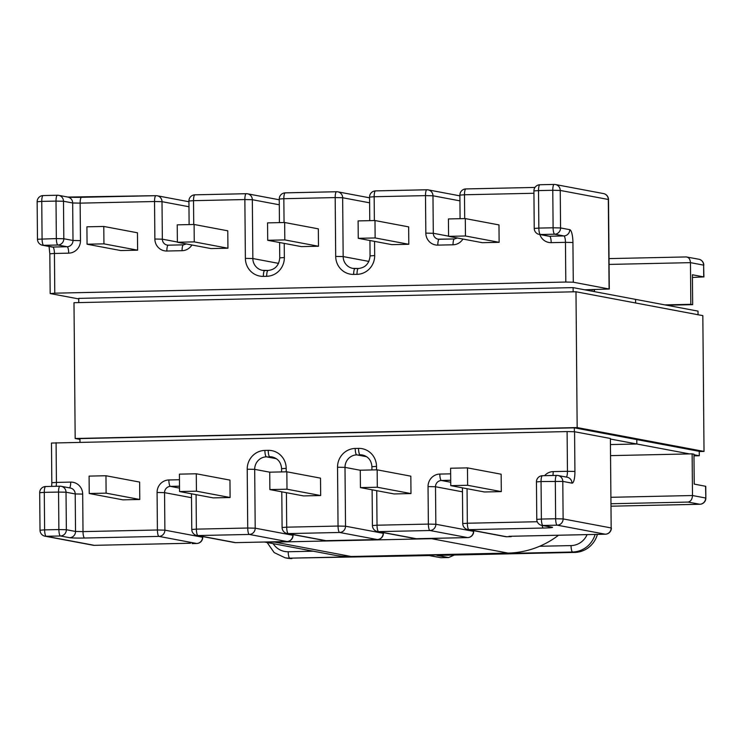 <?xml version="1.0" encoding="UTF-8"?>
<svg xmlns="http://www.w3.org/2000/svg" width="743" height="743" viewBox="0 0 743 743"><rect width="100%" height="100%" fill="white"/><g stroke="black" fill="none" stroke-linecap="round" stroke-linejoin="round"><path stroke-width="1.11" d="M595.124 534.44A24.547 23.739 100.7 0 1 572.63 552.012L289.779 558.16L429.779 555.569L440.878 557.714L429.185 555.578M291.925 558.569A24.547 23.739 100.7 0 1 287.169 558.179L285.033 557.77A24.547 23.739 100.7 0 0 289.779 558.16A6.139 1.523 -91.2 0 1 288.2 551.752L313.277 551.204M454.363 555.03L448.633 557.538L436.912 555.411L574.766 552.411A24.547 23.739 -79.3 0 0 597.4 534.384M692.662 304.667L692.402 274.761L703.723 276.898L703.621 265.13L690.461 262.651L690.823 304.324L692.662 304.667L666.74 305.234M78.739 298.927L50.366 293.596L54.778 293.179L565.804 282.052L565.46 242.348L551.195 242.655A6.139 1.523 88.8 0 0 549.616 236.237L563.872 235.93L554.687 234.203L540.43 234.509L549.616 236.237A6.139 5.935 100.7 0 1 548.427 236.144L539.242 234.416A6.139 5.935 100.7 0 0 540.43 234.509A6.139 1.523 -91.2 0 1 538.842 228.092L553.108 227.785L552.783 190.282L538.517 190.589L538.842 228.092L534.236 228.435A6.139 6.139 0 0 0 539.242 234.416M609.093 288.953L608.313 199.477L560.25 190.44L560.575 227.943L569.76 229.671A6.139 5.935 100.7 0 1 563.872 235.93A6.139 1.523 88.8 0 1 565.46 242.348L572.927 242.506L573.28 282.21L609.288 289.027L584.704 289.807M573.28 282.21L565.804 282.052M499.129 242.32L498.98 224.915L465.304 218.581L448.428 218.944L448.586 236.348L482.253 242.682L499.129 242.32L465.462 235.986L465.304 218.581M408.808 244.28L408.659 226.875L374.983 220.541L358.107 220.912L358.265 238.317L391.933 244.651L408.808 244.28L375.141 237.946L374.983 220.541M267.703 240.286L301.379 246.62L318.487 246.249L318.338 228.844L284.662 222.51L267.554 222.881L267.703 240.286L284.82 239.915L318.487 246.249M137.455 232.782L137.613 250.187L120.737 250.549L87.061 244.215L86.912 226.81L103.788 226.448L137.455 232.782M227.776 230.813L227.934 248.218L211.058 248.589L177.382 242.255L177.233 224.85L194.109 224.479L227.776 230.813M594.419 289.594L594.437 291.637M664.901 304.89L690.823 304.324M692.42 277.464L703.723 276.898M448.586 236.348L465.462 235.986M358.265 238.317L375.141 237.946M284.82 239.915L284.662 222.51M611.183 506.187L699.767 504.256L688.139 502.073C690.795 501.432 692.244 499.25 692.495 495.525L692.132 453.852L693.962 454.196L694.231 484.102L705.748 486.312L705.85 498.079L705.553 486.238M56.087 442.707L56.431 482.411L51.824 482.755L51.481 443.042L567.104 431.581L567.457 471.294L553.191 471.601A6.139 1.523 -91.2 0 1 552.866 475.483M566.287 477.062A6.139 1.523 -91.2 0 0 567.457 471.294L574.924 471.452L574.58 431.739L567.104 431.581M574.58 431.739L610.393 438.481L611.173 527.948L563.12 518.911L562.795 481.408L571.971 483.136A6.139 5.935 -79.3 0 0 567.169 477.229L557.984 475.501A6.139 5.935 -79.3 0 0 556.795 475.409A6.139 1.523 88.8 0 0 556.711 475.399A6.139 1.523 88.8 0 0 555.318 481.25L555.643 518.753L541.387 519.06L541.053 481.557L562.795 481.408A6.139 5.935 -79.3 0 0 557.984 475.501A6.139 6.139 0 0 0 556.711 475.399L542.455 475.706A6.139 1.523 88.8 0 0 541.053 481.557L536.455 481.901A6.139 6.139 0 0 1 542.455 475.706A6.139 1.523 88.8 0 1 542.529 475.715L556.637 475.409M541.777 525.385A6.139 5.935 -79.3 0 0 542.966 525.477A6.139 1.523 88.8 0 1 541.387 519.06L536.78 519.403A6.139 6.139 0 0 0 541.777 525.385L550.962 527.112A6.139 5.935 -79.3 0 0 552.151 527.205L542.966 525.477L557.231 525.171L605.285 534.208A6.139 5.935 -79.3 0 0 611.173 527.948L610.393 438.481M320.67 495.544L303.553 495.915L269.876 489.581L286.993 489.21L320.67 495.544L320.512 478.139L286.844 471.805L286.993 489.21M501.154 474.21L501.302 491.615L484.427 491.977L450.76 485.643L450.602 468.239L467.477 467.876L501.154 474.21M410.833 476.17L410.981 493.575L394.106 493.946L360.439 487.612L360.281 470.208L377.165 469.836L410.833 476.17M139.786 499.482L139.638 482.077L105.961 475.743L89.086 476.105L89.234 493.51L106.11 493.148L139.786 499.482L122.911 499.844L89.234 493.51M230.107 497.513L229.958 480.108L196.282 473.774L179.407 474.145L179.555 491.55L196.431 491.179L230.107 497.513L213.232 497.884L179.555 491.55M610.737 455.626L692.132 453.852M467.477 467.876L467.635 485.281L501.302 491.615M467.635 485.281L450.76 485.643M377.165 469.836L377.314 487.241L410.981 493.575M377.314 487.241L360.439 487.612M269.876 489.581L269.728 472.176L286.844 471.805M509.419 536.307L605.369 534.217A6.139 1.523 88.8 0 1 605.285 534.208L509.809 536.288M509.029 536.307L513.831 536.205M103.788 226.448L103.936 243.853L137.613 250.187M103.936 243.853L87.061 244.215M194.109 224.479L194.257 241.884L227.934 248.218M194.257 241.884L177.382 242.255M106.11 493.148L105.961 475.743M196.431 491.179L196.282 473.774M56.106 486.293A6.139 1.523 -91.2 0 0 56.431 482.411L70.696 482.105A12.269 11.869 -79.3 0 1 82.687 494.104L83.012 531.607L75.535 531.449L75.21 493.946L66.025 492.219L66.359 529.722L75.535 531.449A6.139 5.935 100.7 0 1 69.647 537.709L60.471 535.982L46.205 536.288L94.268 545.325L190.069 543.244M190.533 543.235L189.967 543.254M609.074 264.424L690.461 262.651C690.145 258.982 688.659 257.078 685.993 256.939L609.019 258.61L685.993 256.939M703.918 276.972L703.621 265.13A6.139 5.935 -79.3 0 0 698.819 259.233L686.226 256.929M558.513 535.239A89.587 86.652 100.7 0 1 508.11 553.089L351.235 556.507A89.587 86.652 100.7 0 1 333.895 555.077L264.471 542.019M438.825 538.229A89.587 86.652 100.7 0 1 431.581 538.694L274.706 542.111A89.587 86.652 100.7 0 1 267.461 541.953M592.004 289.64A89.587 86.652 100.7 0 1 592.18 291.21M610.597 439.067L636.825 443.998L610.644 444.565L636.825 443.998L636.788 439.587L636.825 443.998L689.532 453.908M693.971 454.744L699.274 455.747L693.981 455.858M573.15 291.832L573.122 287.625L635.562 299.373L635.599 302.986L635.562 299.373L698.011 311.122L698.048 314.735M574.376 431.711L574.339 427.838L699.237 451.335L699.274 455.747M573.122 287.625L78.73 298.38L78.767 302.587M79.984 442.187L79.956 438.593L574.339 427.838M79.965 439.392L75.173 438.491L73.994 302.698L575.983 291.767L702.832 315.636L704.02 451.428L699.237 451.54M75.173 438.491L577.162 427.569L575.983 291.767M577.162 427.569L704.02 451.428M688.139 502.073L611.164 503.745M54.778 293.179L54.434 253.465L68.7 253.159A6.139 1.523 88.8 0 0 67.111 246.741L52.846 247.047L43.67 245.32L57.926 245.014L67.111 246.741A6.139 5.935 -79.3 0 0 73 240.481L63.814 238.754L63.489 201.251L72.675 202.978L73 240.481L80.476 240.639L80.142 203.136L154.544 201.52L154.869 239.023L162.346 239.181L162.011 201.678L188.963 206.749M539.855 234.528A12.269 11.869 -79.3 0 0 551.195 242.655M533.929 193.264L464.486 194.768L464.691 218.591M374.37 220.56L374.166 196.737L425.498 195.623L425.832 233.126A12.269 11.869 -79.3 0 0 437.822 245.125L453.035 244.791A12.269 11.869 -79.3 0 0 462.917 239.051M374.556 241.382L374.676 255.564A18.408 17.804 100.7 0 1 357.011 274.343L353.677 274.408A18.408 17.804 100.7 0 1 335.697 256.419L335.186 197.582L283.845 198.706L284.049 222.519M193.728 224.488L193.524 200.666L244.865 199.551L245.376 258.378A18.408 17.804 -79.3 0 0 263.366 276.377L266.691 276.303A18.408 17.804 -79.3 0 0 284.355 257.533L284.235 243.398M191.926 244.986A12.269 11.869 100.7 0 1 182.072 250.688A6.139 1.523 -91.2 0 1 183.465 244.837A6.139 1.523 -91.2 0 1 183.549 244.846M154.869 239.023A12.269 11.869 100.7 0 0 166.859 251.023L182.072 250.688M80.476 240.639A12.269 11.869 100.7 0 1 68.7 253.159M369.605 202.811L342.653 197.74A6.139 5.935 -79.3 0 0 336.663 191.75A6.139 1.523 88.8 0 0 336.579 191.74L285.238 192.855A6.139 6.139 0 0 0 279.238 199.04L283.845 198.706A6.139 1.523 88.8 0 1 285.238 192.855A6.139 1.523 88.8 0 1 285.321 192.864L336.495 191.75M459.926 200.851L432.974 195.78L425.498 195.623A6.139 1.523 -91.2 0 1 426.9 189.771L375.559 190.886A6.139 6.139 0 0 0 369.559 197.081L374.166 196.737A6.139 1.523 -91.2 0 1 375.559 190.886A6.139 1.523 -91.2 0 1 375.642 190.895L426.816 189.781M594.112 289.603L594.131 291.572M465.963 188.936L534.969 187.431L465.88 188.926A6.139 1.523 -91.2 0 1 465.963 188.936M603.502 193.579A6.139 5.935 100.7 0 1 608.313 199.477L608.508 199.551A6.139 6.139 0 0 0 603.502 193.579L555.439 184.533A6.139 5.935 -79.3 0 1 560.25 190.44L552.783 190.282A6.139 1.523 -91.2 0 1 554.176 184.431L539.91 184.747A6.139 6.139 0 0 0 533.911 190.932L538.517 190.589A6.139 1.523 -91.2 0 1 539.91 184.747A6.139 1.523 -91.2 0 1 539.994 184.747L554.092 184.44M268.009 270.471L264.842 270.536A6.139 1.523 88.8 0 0 264.759 270.536A6.139 1.523 88.8 0 0 263.366 276.377M353.677 274.408A6.139 1.523 88.8 0 1 355.08 268.567A6.139 1.523 88.8 0 1 355.163 268.576L358.33 268.502M273.145 543.653A18.408 17.804 -79.3 0 0 288.2 551.752M539.613 546.272L571.042 545.594A18.408 17.804 -79.3 0 0 587.109 534.616M572.927 242.506A12.269 3.056 88.8 0 0 569.76 229.671M459.88 195.846L428.163 189.874A6.139 6.139 0 0 0 426.9 189.771A6.139 1.523 -91.2 0 1 426.974 189.781A6.139 5.935 -79.3 0 1 432.974 195.78L433.299 233.283L448.577 236.153M437.822 245.125A6.139 1.523 -91.2 0 1 439.215 239.274A6.139 1.523 -91.2 0 1 439.299 239.283L454.354 238.958M369.559 197.805L337.842 191.843A6.139 6.139 0 0 0 336.579 191.74A6.139 1.523 88.8 0 0 335.186 197.582L342.653 197.74L343.164 256.576L368.89 261.415M335.697 256.419L343.164 256.576A12.269 11.869 -79.3 0 0 355.005 268.576M560.575 227.943A6.139 5.935 100.7 0 1 554.687 234.203A6.139 1.523 -91.2 0 1 553.108 227.785L560.575 227.943M555.439 184.533A6.139 5.935 -79.3 0 0 554.259 184.44A6.139 1.523 -91.2 0 0 554.176 184.431A6.139 6.139 0 0 1 555.439 184.533M459.88 195.112L464.486 194.768A6.139 1.523 -91.2 0 1 465.88 188.926A6.139 6.139 0 0 0 459.88 195.112L460.084 218.693M453.035 244.791A6.139 1.523 -91.2 0 1 454.428 238.949A6.139 1.523 -91.2 0 1 454.512 238.949M439.15 239.283A6.139 5.935 100.7 0 1 433.299 233.283L425.832 233.126M358.488 268.502A6.139 1.523 88.8 0 0 358.405 268.492A6.139 1.523 88.8 0 0 357.011 274.343M352.786 268.381L358.405 268.492C365.398 267.74 369.29 263.551 370.07 255.908L374.676 255.564M376.543 469.855L376.515 466.381A18.408 17.804 -79.3 0 0 358.525 448.382L355.2 448.456A18.408 17.804 -79.3 0 0 337.536 467.226L338.046 526.053L286.705 527.177L286.408 492.693M450.657 473.839L439.819 474.071A12.269 11.869 100.7 0 0 428.042 486.591L428.367 524.094L377.026 525.208L376.729 490.677M537.254 521.725L467.347 523.239L467.05 488.708M544.563 475.669A12.269 11.869 100.7 0 1 553.191 471.601M192.363 543.579L196.644 543.486L158.993 536.4L84.6 538.025A6.139 1.523 88.8 0 1 83.012 531.607L157.405 529.991L157.079 492.479L164.556 492.646L164.881 530.149L202.533 537.226L202.523 536.539M179.453 479.737L168.856 479.969A12.269 11.869 -79.3 0 0 157.079 492.479M196.087 494.652L196.384 529.137L247.725 528.022L247.215 469.195A18.408 17.804 100.7 0 1 264.88 450.416L268.204 450.351A18.408 17.804 100.7 0 1 286.194 468.341L286.222 471.814M383.165 532.61L383.174 533.298L345.523 526.211A6.139 5.935 100.7 0 1 339.635 532.471L377.286 539.557L325.945 540.672L288.293 533.595L339.635 532.471A6.139 1.523 -91.2 0 1 338.046 526.053L345.523 526.211L345.003 467.384L360.29 470.263M473.486 530.641L473.495 531.329L435.844 524.252L428.367 524.094A6.139 1.523 88.8 0 0 429.956 530.511L467.607 537.588L416.266 538.703L378.614 531.626L429.956 530.511A6.139 5.935 100.7 0 0 435.844 524.252L435.509 486.749L462.462 491.82M611.099 497.299L692.495 495.525L705.655 498.005A6.139 5.935 -79.3 0 1 699.767 504.256A6.139 1.523 88.8 0 0 699.85 504.265A6.139 1.523 88.8 0 0 699.934 504.256M510.859 536.65L506.587 536.743L468.935 529.657L543.328 528.041A12.269 0.622 -0.5 0 0 552.151 527.205M274.408 457.632L266.468 456.834L276.377 458.7M366.698 456.731L356.789 454.874L364.729 455.663M441.11 557.696L448.243 557.538M571.042 545.594A6.139 1.523 -91.2 0 0 572.63 552.012L574.766 552.411M574.924 471.452A12.269 3.056 -91.2 0 1 571.971 483.136M450.732 482.244L441.398 480.489L450.713 480.284M358.525 448.382A6.139 1.523 -91.2 0 0 360.114 454.8A12.269 11.869 100.7 0 1 362.491 454.995C368.342 456.564 371.481 460.474 371.909 466.715L376.515 466.381M337.536 467.226L345.003 467.384A12.269 11.869 100.7 0 1 356.789 454.874A6.139 1.523 -91.2 0 1 355.2 448.456M563.12 518.911A6.139 5.935 100.7 0 1 557.231 525.171A6.139 1.523 88.8 0 1 555.643 518.753L563.12 518.911M611.368 528.022A6.139 6.139 0 0 1 605.369 534.217A6.139 1.523 88.8 0 0 605.461 534.198M467.746 529.564A6.139 6.139 0 0 1 462.74 523.583L467.347 523.239A6.139 1.523 88.8 0 0 468.935 529.657A6.139 5.935 100.7 0 1 467.746 529.564L505.398 536.641A6.139 5.935 100.7 0 0 506.587 536.743A6.139 1.523 88.8 0 0 506.661 536.752A6.139 1.523 88.8 0 0 506.745 536.734M542.102 525.44A6.139 1.523 88.8 0 0 543.328 528.041M326.103 540.672A6.139 1.523 -91.2 0 1 326.028 540.681A6.139 1.523 -91.2 0 1 325.945 540.672A6.139 5.935 -79.3 0 1 324.756 540.579A6.139 6.139 0 0 0 326.028 540.681L377.36 539.567A6.139 1.523 -91.2 0 1 377.286 539.557A6.139 5.935 100.7 0 0 383.174 533.298L383.36 532.647M377.453 539.548A6.139 1.523 -91.2 0 1 377.36 539.567A6.139 6.139 0 0 0 383.369 533.372M288.293 533.595A6.139 1.523 -91.2 0 1 286.705 527.177L282.099 527.511A6.139 6.139 0 0 0 287.104 533.493A6.139 5.935 -79.3 0 0 288.293 533.595M377.425 531.524A6.139 6.139 0 0 1 372.419 525.552L377.026 525.208A6.139 1.523 88.8 0 0 378.614 531.626A6.139 5.935 100.7 0 1 377.425 531.524L415.077 538.61A6.139 5.935 100.7 0 0 416.266 538.703A6.139 1.523 88.8 0 0 416.34 538.712L467.681 537.598A6.139 1.523 88.8 0 1 467.607 537.588A6.139 5.935 100.7 0 0 473.495 531.329L473.681 530.678M439.819 474.071A6.139 1.523 88.8 0 0 441.398 480.489A6.139 5.935 -79.3 0 0 435.509 486.749L428.042 486.591M473.69 531.412A6.139 6.139 0 0 1 467.681 537.598A6.139 1.523 88.8 0 0 467.774 537.579M415.077 538.61A6.139 6.139 0 0 0 416.34 538.712A6.139 1.523 88.8 0 0 416.424 538.703M246.174 193.719L195 194.824A6.139 1.523 -91.2 0 0 194.917 194.824A6.139 6.139 0 0 0 188.917 201.009L193.524 200.666A6.139 1.523 -91.2 0 1 194.917 194.824L246.258 193.7A6.139 1.523 -91.2 0 1 246.342 193.709A6.139 5.935 100.7 0 1 252.332 199.709L279.284 204.78M57.332 195.251L43.233 195.558A6.139 1.523 -91.2 0 0 43.15 195.558A6.139 6.139 0 0 0 37.15 201.743L37.475 239.246A6.139 6.139 0 0 0 42.481 245.227A6.139 5.935 -79.3 0 0 43.67 245.32A6.139 1.523 -91.2 0 1 42.082 238.902L41.757 201.399L56.013 201.093L56.347 238.596L37.475 239.246M68.161 197.136A12.269 0.622 179.5 0 0 81.461 197.294M155.863 195.678L81.619 197.294A6.139 1.523 -91.2 0 0 81.544 197.285A6.139 1.523 -91.2 0 0 80.142 203.136L72.675 202.978A6.139 5.935 -79.3 0 0 67.864 197.071L58.678 195.344A6.139 5.935 -79.3 0 0 57.49 195.251A6.139 1.523 -91.2 0 0 57.415 195.242L43.15 195.558A6.139 1.523 -91.2 0 0 41.757 201.399L37.15 201.743M183.391 244.856L168.336 245.181A6.139 1.523 -91.2 0 0 168.252 245.171L167.147 245.079A6.139 5.935 -79.3 0 0 168.187 245.181M177.382 242.014L162.346 239.181A6.139 5.935 -79.3 0 0 167.147 245.079M278.569 263.375L252.843 258.536L252.332 199.709L244.865 199.551A6.139 1.523 -91.2 0 1 246.258 193.7A6.139 6.139 0 0 1 247.53 193.812L279.238 199.774M264.684 270.545A12.269 11.869 100.7 0 1 252.843 258.536L245.376 258.378M57.926 245.014A6.139 1.523 -91.2 0 1 56.347 238.596L63.814 238.754A6.139 5.935 -79.3 0 1 57.926 245.014M42.481 245.227L51.666 246.955A6.139 5.935 -79.3 0 0 52.846 247.047A6.139 1.523 88.8 0 1 54.434 253.465L49.827 253.809L50.171 293.522M56.013 201.093A6.139 1.523 -91.2 0 1 57.415 195.242A6.139 6.139 0 0 1 58.678 195.344A6.139 5.935 -79.3 0 1 63.489 201.251L56.013 201.093M156.021 195.678A6.139 5.935 100.7 0 1 162.011 201.678L154.544 201.52A6.139 1.523 -91.2 0 1 155.937 195.669A6.139 1.523 -91.2 0 1 156.021 195.678M166.859 251.023A6.139 1.523 -91.2 0 1 168.252 245.171L183.465 244.837L186.372 243.945M279.619 242.524L279.749 257.877L284.355 257.533M268.167 270.461A6.139 1.523 88.8 0 0 268.084 270.461A6.139 1.523 88.8 0 0 266.691 276.303M191.471 493.789L191.778 529.48L196.384 529.137A6.139 1.523 88.8 0 0 197.972 535.554L235.624 542.641L286.965 541.517L249.314 534.44L197.972 535.554A6.139 5.935 -79.3 0 1 196.784 535.462L234.435 542.539A6.139 5.935 -79.3 0 0 235.624 542.641A6.139 1.523 88.8 0 0 235.707 542.641A6.139 1.523 88.8 0 0 235.782 542.631M69.647 537.709A12.269 0.622 179.5 0 0 84.6 538.025M179.509 486.191L170.444 486.386L179.527 488.095M191.508 497.708L164.556 492.646A6.139 5.935 100.7 0 1 170.444 486.386A6.139 1.523 88.8 0 1 168.856 479.969M269.728 472.176L254.691 469.353L255.202 528.18L292.853 535.266L292.844 534.57M82.687 494.104L75.21 493.946A6.139 5.935 100.7 0 0 70.409 488.04L61.223 486.312A6.139 6.139 0 0 0 59.951 486.21A6.139 1.523 88.8 0 0 58.558 492.061L44.292 492.368L44.626 529.87L58.883 529.564L58.558 492.061L66.025 492.219A6.139 5.935 100.7 0 0 60.034 486.219A6.139 1.523 88.8 0 0 59.951 486.21L45.694 486.526A6.139 1.523 88.8 0 1 45.769 486.526L59.877 486.219M264.88 450.416A6.139 1.523 -91.2 0 0 266.468 456.834A12.269 11.869 -79.3 0 0 254.691 469.353L247.215 469.195M286.194 468.341L281.588 468.684C281.123 462.397 277.984 458.487 272.17 456.954A12.269 11.869 -79.3 0 0 269.793 456.759A6.139 1.523 -91.2 0 1 268.204 450.351M44.292 492.368L39.685 492.711A6.139 6.139 0 0 1 45.694 486.526A6.139 1.523 88.8 0 0 44.292 492.368M93.079 545.232A6.139 6.139 0 0 0 94.342 545.334A6.139 1.523 88.8 0 1 94.268 545.325A6.139 5.935 100.7 0 1 93.079 545.232L45.017 536.195A6.139 5.935 -79.3 0 0 46.205 536.288A6.139 1.523 88.8 0 1 44.626 529.87L40.02 530.214L39.685 492.711M190.301 543.244L94.342 545.334A6.139 1.523 88.8 0 0 94.426 545.325M58.883 529.564A6.139 1.523 88.8 0 0 60.471 535.982A6.139 5.935 100.7 0 0 66.359 529.722L58.883 529.564M70.696 482.105A6.139 1.523 -91.2 0 1 69.526 487.872M196.728 543.495A6.139 6.139 0 0 0 202.728 537.3L202.533 537.226A6.139 5.935 -79.3 0 1 196.644 543.486A6.139 1.523 88.8 0 0 196.728 543.495L192.131 543.597M158.993 536.4A6.139 5.935 -79.3 0 0 164.881 530.149L157.405 529.991A6.139 1.523 88.8 0 0 158.993 536.4M234.435 542.539A6.139 6.139 0 0 0 235.707 542.641L287.039 541.526A6.139 6.139 0 0 0 293.048 535.341L292.853 535.266A6.139 5.935 -79.3 0 1 286.965 541.517A6.139 1.523 88.8 0 0 287.039 541.526A6.139 1.523 88.8 0 0 287.132 541.517M249.314 534.44A6.139 5.935 -79.3 0 0 255.202 528.18L247.725 528.022A6.139 1.523 88.8 0 0 249.314 534.44M274.706 542.111L351.235 556.507M431.581 538.694L508.11 553.089M609.288 289.027L608.508 199.551M533.911 190.932L534.236 228.435M457.391 238.011L454.428 238.949L438.11 239.181M369.559 197.081L369.763 220.662M369.94 240.509L370.07 255.908M536.78 519.403L536.455 481.901M505.398 536.641A6.139 6.139 0 0 0 506.661 536.752L511.258 536.65M462.74 523.583L462.434 487.845M372.419 525.552L372.113 489.804M371.937 469.957L371.909 466.715M49.827 253.809L49.057 246.462M67.836 197.071L155.937 195.669A6.139 6.139 0 0 1 157.21 195.771L188.926 201.743M279.442 222.621L279.238 199.04M189.121 224.59L188.917 201.009M279.749 257.877C278.969 265.511 275.077 269.709 268.084 270.461L262.465 270.341M40.02 530.214A6.139 6.139 0 0 0 45.017 536.195M51.694 486.386L51.824 482.755M202.728 537.3L202.718 536.576M287.104 533.493L324.756 540.579M281.588 468.684L281.616 471.916M281.792 491.82L282.099 527.511M293.048 535.341L293.039 534.607M191.778 529.48A6.139 6.139 0 0 0 196.784 535.462M267.146 542.52L274.139 552.56L285.033 557.77M440.878 557.714L448.633 557.538M611.183 506.197L699.85 504.265A6.139 6.139 0 0 0 705.85 498.079M703.816 265.205A6.139 6.139 0 0 0 698.819 259.233"/></g></svg>

